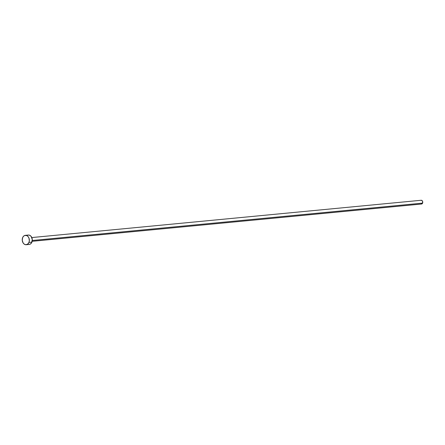 <?xml version="1.0" encoding="UTF-8"?>
<svg xmlns="http://www.w3.org/2000/svg" width="445" height="445" viewBox="0 0 445 445"><rect width="100%" height="100%" fill="white"/><g stroke="black" fill="none" stroke-linecap="round" stroke-linejoin="round"><path stroke-width="0.67" d="M32.174 241.312L421.515 204.027A1.886 1.418 -95.5 0 0 422.589 203.12L32.296 240.495L422.589 203.12A1.886 1.418 -95.5 0 0 422.505 201.168A1.886 1.418 -95.5 0 0 421.154 200.272L31.818 237.558M26.244 244.722L29.209 244.433A4.711 3.543 -95.5 0 0 31.907 242.163L28.942 242.447L31.907 242.163A4.711 3.543 -95.5 0 0 31.684 237.28A4.711 3.543 -95.5 0 0 28.308 235.055L25.343 235.338A4.711 3.543 84.5 0 1 28.719 237.563A4.711 3.543 84.5 0 1 28.942 242.447A4.711 3.543 84.5 0 1 26.244 244.722A4.711 3.543 84.5 0 1 22.867 242.492A4.711 3.543 84.5 0 1 22.645 237.608A4.711 3.543 84.5 0 1 25.343 235.338M28.391 235.049L29.776 235.316L31.005 236.262L32.301 239.516L31.523 242.903L30.455 243.999L29.125 244.444M27.067 235.488L27.712 235.183M22.645 237.608L23.524 236.251L24.742 235.466L26.811 235.6L28.035 236.545L28.925 238.019L29.337 240.723L28.942 242.447L27.484 244.283L25.46 244.683L24.13 244.06L23.051 242.825L22.256 240.256L22.645 237.608M420.914 200.322L421.999 200.539L422.694 201.696L422.244 203.66L421.198 204.01"/></g></svg>
